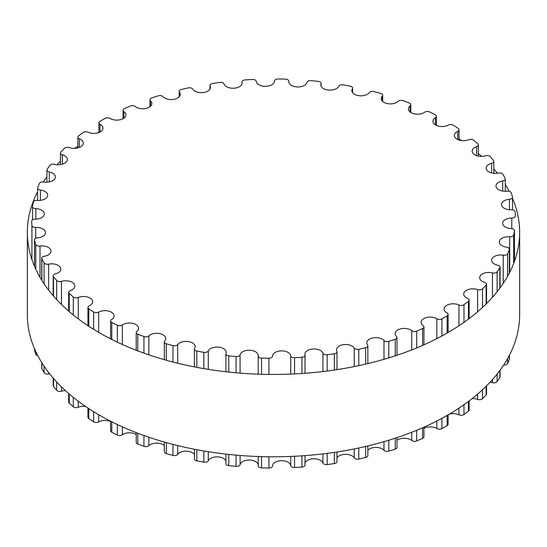 <?xml version="1.0" encoding="UTF-8"?>
<svg xmlns="http://www.w3.org/2000/svg" width="547" height="547" viewBox="0 0 547 547"><rect width="100%" height="100%" fill="white"/><g stroke="black" fill="none" stroke-linecap="round" stroke-linejoin="round"><path stroke-width="0.82" d="M446.988 312.905A9.108 5.258 180 0 1 444.061 309.041A9.108 5.258 180 0 1 449.278 304.289A9.108 5.258 180 0 1 458.954 304.987A3.528 2.038 0 0 0 463.979 304.665A241.883 139.649 0 0 0 468.444 301.267A3.528 2.038 0 0 0 469.128 300.057A3.528 2.038 0 0 0 467.617 298.388A9.108 5.258 180 0 1 463.719 294.074A9.108 5.258 180 0 1 468.382 289.486A9.108 5.258 180 0 1 477.599 289.602A3.528 2.038 0 0 0 482.502 288.891A241.883 139.649 0 0 0 486.126 285.172A3.528 2.038 0 0 0 486.55 284.201A3.528 2.038 0 0 0 484.628 282.382A9.108 5.258 180 0 1 479.664 277.705A9.108 5.258 180 0 1 492.444 272.891A3.528 2.038 0 0 0 497.134 271.804A241.883 139.649 0 0 0 499.842 267.839A3.528 2.038 0 0 0 500.074 267.114A3.528 2.038 0 0 0 497.708 265.192A9.108 5.258 180 0 1 491.603 260.228A9.108 5.258 180 0 1 503.213 255.175A3.528 2.038 0 0 0 507.602 253.726A241.883 139.649 0 0 0 509.353 249.582A3.528 2.038 0 0 0 509.435 249.131A3.528 2.038 0 0 0 506.604 247.135A9.108 5.258 180 0 1 499.308 241.979A9.108 5.258 180 0 1 509.701 236.776A3.528 2.038 0 0 0 513.708 234.998A241.883 139.649 0 0 0 514.46 230.752A3.528 2.038 0 0 0 514.474 230.574A3.528 2.038 0 0 0 511.165 228.543A9.108 5.258 180 0 1 502.631 223.292A9.108 5.258 180 0 1 511.787 218.034A3.528 2.038 0 0 0 515.336 215.997A3.528 2.038 0 0 0 515.336 215.962A241.883 139.649 0 0 0 515.083 211.696A3.528 2.038 0 0 0 511.301 209.768A9.108 5.258 180 0 1 501.524 204.523A9.108 5.258 180 0 1 509.435 199.306A3.528 2.038 0 0 0 512.505 197.289A3.528 2.038 0 0 0 512.464 196.975A241.883 139.649 0 0 0 511.206 192.77A3.528 2.038 0 0 0 507.001 191.149A9.108 5.258 180 0 1 495.992 186.007A9.108 5.258 180 0 1 502.693 180.941A3.528 2.038 0 0 0 505.284 178.972A3.528 2.038 0 0 0 505.141 178.39A241.883 139.649 0 0 0 502.905 174.322A3.528 2.038 0 0 0 498.351 173.05A9.108 5.258 180 0 1 486.153 168.107A9.108 5.258 180 0 1 491.678 163.273A3.528 2.038 0 0 0 493.818 161.399A3.528 2.038 0 0 0 493.497 160.551A241.883 139.649 0 0 0 490.324 156.702A3.528 2.038 0 0 0 485.517 155.799A9.108 5.258 180 0 1 472.177 151.143A9.108 5.258 180 0 1 476.594 146.637A3.528 2.038 0 0 0 478.31 144.887A3.528 2.038 0 0 0 477.757 143.799A241.883 139.649 0 0 0 473.709 140.23A3.528 2.038 0 0 0 468.731 139.717A9.108 5.258 180 0 1 459.275 140.114A9.108 5.258 180 0 1 454.331 135.437A9.108 5.258 180 0 1 457.73 131.342A3.528 2.038 0 0 0 459.049 129.755A3.528 2.038 0 0 0 458.215 128.436A241.883 139.649 0 0 0 453.36 125.222A3.528 2.038 0 0 0 448.308 125.099A9.108 5.258 180 0 1 438.455 126.104A9.108 5.258 180 0 1 432.951 121.277A9.108 5.258 180 0 1 435.439 117.667A3.528 2.038 0 0 0 436.403 116.272A3.528 2.038 0 0 0 435.227 114.754A241.883 139.649 0 0 0 429.662 111.95A3.528 2.038 0 0 0 424.629 112.231A9.108 5.258 180 0 1 414.51 113.892A9.108 5.258 180 0 1 408.431 108.935A9.108 5.258 180 0 1 410.127 105.879A3.528 2.038 0 0 0 410.783 104.696A3.528 2.038 0 0 0 409.231 103.007A241.883 139.649 0 0 0 403.057 100.669A3.528 2.038 0 0 0 398.134 101.339A9.108 5.258 180 0 1 387.898 103.698A9.108 5.258 180 0 1 381.225 98.631A9.108 5.258 180 0 1 382.271 96.19A3.528 2.038 0 0 0 382.674 95.24A3.528 2.038 0 0 0 380.705 93.414A241.883 139.649 0 0 0 374.032 91.581A3.528 2.038 0 0 0 369.321 92.634A9.108 5.258 180 0 1 359.119 95.718A9.108 5.258 180 0 1 351.844 90.563A9.108 5.258 180 0 1 352.384 88.778A3.528 2.038 0 0 0 352.596 88.088A3.528 2.038 0 0 0 350.183 86.152A241.883 139.649 0 0 0 343.14 84.86A3.528 2.038 0 0 0 338.723 86.276A9.108 5.258 180 0 1 328.726 90.091A9.108 5.258 180 0 1 320.836 84.881A9.108 5.258 180 0 1 321.034 83.787A3.528 2.038 0 0 0 321.11 83.363A3.528 2.038 0 0 0 318.231 81.359A241.883 139.649 0 0 0 310.949 80.635A3.528 2.038 0 0 0 306.908 82.378A9.108 5.258 180 0 1 297.281 86.939A9.108 5.258 180 0 1 288.768 81.688A9.108 5.258 180 0 1 288.795 81.305A3.528 2.038 0 0 0 288.802 81.154A3.528 2.038 0 0 0 285.452 79.117A241.883 139.649 0 0 0 278.067 78.973A3.528 2.038 0 0 0 274.464 81.011A3.528 2.038 0 0 0 274.464 81.024A9.108 5.258 180 0 1 274.471 81.052A9.108 5.258 180 0 1 265.651 86.303A9.108 5.258 180 0 1 256.276 81.38A3.528 2.038 0 0 0 252.44 79.479A241.883 139.649 0 0 0 245.09 79.917A3.528 2.038 0 0 0 241.979 81.941A3.528 2.038 0 0 0 242.013 82.228A9.108 5.258 180 0 1 242.102 82.973A9.108 5.258 180 0 1 233.904 88.204A9.108 5.258 180 0 1 224.072 84.012A3.528 2.038 0 0 0 219.826 82.426A241.883 139.649 0 0 0 212.646 83.438A3.528 2.038 0 0 0 210.007 85.414A3.528 2.038 0 0 0 210.144 85.975A9.108 5.258 180 0 1 210.492 87.417A9.108 5.258 180 0 1 202.91 92.6A9.108 5.258 180 0 1 192.79 89.154A3.528 2.038 0 0 0 188.216 87.917A241.883 139.649 0 0 0 181.337 89.482A3.528 2.038 0 0 0 179.156 91.363A3.528 2.038 0 0 0 179.45 92.19A9.108 5.258 180 0 1 180.23 94.31A9.108 5.258 180 0 1 173.255 99.417A9.108 5.258 180 0 1 163.013 96.703A3.528 2.038 0 0 0 158.186 95.841A241.883 139.649 0 0 0 151.745 97.927A3.528 2.038 0 0 0 149.994 99.691A3.528 2.038 0 0 0 150.514 100.757A9.108 5.258 180 0 1 151.868 103.513A9.108 5.258 180 0 1 145.495 108.532A9.108 5.258 180 0 1 135.294 106.521A3.528 2.038 0 0 0 130.309 106.05A241.883 139.649 0 0 0 124.422 108.627A3.528 2.038 0 0 0 123.068 110.227A3.528 2.038 0 0 0 123.868 111.526A9.108 5.258 180 0 1 125.94 114.863A9.108 5.258 180 0 1 120.155 119.759A9.108 5.258 180 0 1 110.145 118.432A3.528 2.038 0 0 0 105.099 118.35A241.883 139.649 0 0 0 99.875 121.372A3.528 2.038 0 0 0 98.877 122.788A3.528 2.038 0 0 0 100.012 124.285A9.108 5.258 180 0 1 102.939 128.148A9.108 5.258 180 0 1 97.722 132.9A9.108 5.258 180 0 1 88.046 132.21A3.528 2.038 0 0 0 83.021 132.524A241.883 139.649 0 0 0 78.556 135.923A3.528 2.038 0 0 0 77.872 137.133A3.528 2.038 0 0 0 79.383 138.801A9.108 5.258 180 0 1 83.281 143.116A9.108 5.258 180 0 1 78.618 147.704A9.108 5.258 180 0 1 69.401 147.594A3.528 2.038 0 0 0 64.498 148.299A241.883 139.649 0 0 0 60.874 152.018A3.528 2.038 0 0 0 60.45 152.989A3.528 2.038 0 0 0 62.372 154.808A9.108 5.258 180 0 1 67.336 159.485A9.108 5.258 180 0 1 54.556 164.298A3.528 2.038 0 0 0 49.866 165.385A241.883 139.649 0 0 0 47.158 169.358A3.528 2.038 0 0 0 46.926 170.076A3.528 2.038 0 0 0 49.292 171.997A9.108 5.258 180 0 1 55.397 176.961A9.108 5.258 180 0 1 43.787 182.014A3.528 2.038 0 0 0 39.398 183.464A241.883 139.649 0 0 0 37.647 187.607A3.528 2.038 0 0 0 37.565 188.059A3.528 2.038 0 0 0 40.396 190.055A9.108 5.258 180 0 1 47.692 195.211A9.108 5.258 180 0 1 37.299 200.414A3.528 2.038 0 0 0 33.292 202.192A241.883 139.649 0 0 0 32.54 206.438A3.528 2.038 0 0 0 32.526 206.616A3.528 2.038 0 0 0 35.835 208.653A9.108 5.258 180 0 1 44.369 213.898A9.108 5.258 180 0 1 35.213 219.156A3.528 2.038 0 0 0 31.664 221.193A3.528 2.038 0 0 0 31.664 221.227A241.883 139.649 0 0 0 31.917 225.494A3.528 2.038 0 0 0 35.699 227.429A9.108 5.258 180 0 1 45.476 232.666A9.108 5.258 180 0 1 37.565 237.883A3.528 2.038 0 0 0 34.495 239.901A3.528 2.038 0 0 0 34.536 240.215A241.883 139.649 0 0 0 35.794 244.42A3.528 2.038 0 0 0 39.999 246.041A9.108 5.258 180 0 1 51.008 251.182A9.108 5.258 180 0 1 44.307 256.249A3.528 2.038 0 0 0 41.716 258.218A3.528 2.038 0 0 0 41.859 258.806A241.883 139.649 0 0 0 44.095 262.868A3.528 2.038 0 0 0 48.649 264.139A9.108 5.258 180 0 1 60.847 269.083A9.108 5.258 180 0 1 55.322 273.917A3.528 2.038 0 0 0 53.182 275.791A3.528 2.038 0 0 0 53.503 276.638A241.883 139.649 0 0 0 56.676 280.495A3.528 2.038 0 0 0 61.483 281.39A9.108 5.258 180 0 1 74.823 286.047A9.108 5.258 180 0 1 70.406 290.553A3.528 2.038 0 0 0 68.69 292.303A3.528 2.038 0 0 0 69.243 293.39A241.883 139.649 0 0 0 73.291 296.959A3.528 2.038 0 0 0 78.269 297.472A9.108 5.258 180 0 1 87.725 297.083A9.108 5.258 180 0 1 92.669 301.753A9.108 5.258 180 0 1 89.27 305.848A3.528 2.038 0 0 0 87.951 307.441A3.528 2.038 0 0 0 88.785 308.754A241.883 139.649 0 0 0 93.64 311.968A3.528 2.038 0 0 0 98.692 312.091A9.108 5.258 180 0 1 108.545 311.086A9.108 5.258 180 0 1 114.05 315.913A9.108 5.258 180 0 1 111.561 319.523A3.528 2.038 0 0 0 110.597 320.918A3.528 2.038 0 0 0 111.773 322.436A241.883 139.649 0 0 0 117.338 325.239A3.528 2.038 0 0 0 122.371 324.959A9.108 5.258 180 0 1 132.49 323.298A9.108 5.258 180 0 1 138.569 328.255A9.108 5.258 180 0 1 136.873 331.311A3.528 2.038 0 0 0 136.217 332.494A3.528 2.038 0 0 0 137.769 334.183A241.883 139.649 0 0 0 143.943 336.521A3.528 2.038 0 0 0 148.866 335.851A9.108 5.258 180 0 1 159.102 333.492A9.108 5.258 180 0 1 165.775 338.559A9.108 5.258 180 0 1 164.729 341A3.528 2.038 0 0 0 164.326 341.95A3.528 2.038 0 0 0 166.295 343.776A241.883 139.649 0 0 0 172.968 345.608A3.528 2.038 0 0 0 177.679 344.555A9.108 5.258 180 0 1 187.881 341.478A9.108 5.258 180 0 1 195.156 346.627A9.108 5.258 180 0 1 194.616 348.412A3.528 2.038 0 0 0 194.404 349.109A3.528 2.038 0 0 0 196.817 351.037A241.883 139.649 0 0 0 203.86 352.33A3.528 2.038 0 0 0 208.277 350.914A9.108 5.258 180 0 1 218.274 347.099A9.108 5.258 180 0 1 226.164 352.309A9.108 5.258 180 0 1 225.966 353.403A3.528 2.038 0 0 0 225.89 353.834A3.528 2.038 0 0 0 228.769 355.837A241.883 139.649 0 0 0 236.051 356.562A3.528 2.038 0 0 0 240.092 354.812A9.108 5.258 180 0 1 249.719 350.251A9.108 5.258 180 0 1 258.232 355.502A9.108 5.258 180 0 1 258.205 355.885A3.528 2.038 0 0 0 258.198 356.035A3.528 2.038 0 0 0 261.548 358.073A241.883 139.649 0 0 0 268.933 358.217A3.528 2.038 0 0 0 272.536 356.179A3.528 2.038 0 0 0 272.536 356.172A9.108 5.258 180 0 1 272.529 356.145A9.108 5.258 180 0 1 281.349 350.887A9.108 5.258 180 0 1 290.724 355.81A3.528 2.038 0 0 0 294.56 357.711A241.883 139.649 0 0 0 301.91 357.28A3.528 2.038 0 0 0 305.021 355.256A3.528 2.038 0 0 0 304.987 354.962A9.108 5.258 180 0 1 304.898 354.224A9.108 5.258 180 0 1 313.096 348.986A9.108 5.258 180 0 1 322.928 353.177A3.528 2.038 0 0 0 327.174 354.764A241.883 139.649 0 0 0 334.354 353.752A3.528 2.038 0 0 0 336.993 351.783A3.528 2.038 0 0 0 336.856 351.222A9.108 5.258 180 0 1 336.508 349.772A9.108 5.258 180 0 1 344.09 344.589A9.108 5.258 180 0 1 354.21 348.042A3.528 2.038 0 0 0 358.784 349.273A241.883 139.649 0 0 0 365.663 347.707A3.528 2.038 0 0 0 367.844 345.827A3.528 2.038 0 0 0 367.55 345A9.108 5.258 180 0 1 366.77 342.88A9.108 5.258 180 0 1 373.745 337.772A9.108 5.258 180 0 1 383.987 340.487A3.528 2.038 0 0 0 388.814 341.355A241.883 139.649 0 0 0 395.255 339.263A3.528 2.038 0 0 0 397.006 337.499A3.528 2.038 0 0 0 396.486 336.432A9.108 5.258 180 0 1 395.132 333.677A9.108 5.258 180 0 1 401.505 328.658A9.108 5.258 180 0 1 411.706 330.668A3.528 2.038 0 0 0 416.691 331.147A241.883 139.649 0 0 0 422.578 328.569A3.528 2.038 0 0 0 423.932 326.962A3.528 2.038 0 0 0 423.132 325.663A9.108 5.258 180 0 1 421.06 322.327A9.108 5.258 180 0 1 426.845 317.431A9.108 5.258 180 0 1 436.855 318.757A3.528 2.038 0 0 0 441.901 318.839A241.883 139.649 0 0 0 447.125 315.824A3.528 2.038 0 0 0 448.123 314.402A3.528 2.038 0 0 0 446.988 312.905M449.47 414.052A9.108 5.258 180 0 1 458.954 414.79A3.528 2.038 0 0 0 463.979 414.476A241.883 139.649 0 0 0 468.444 411.077A3.528 2.038 0 0 0 469.128 409.867L469.128 400.93M472.088 398.647A9.108 5.258 180 0 1 477.599 399.406A3.528 2.038 0 0 0 482.502 398.701A241.883 139.649 0 0 0 486.126 394.982A3.528 2.038 0 0 0 486.55 394.011L486.55 385.854M489.996 382.305A9.108 5.258 180 0 1 492.444 382.702A3.528 2.038 0 0 0 497.134 381.615A241.883 139.649 0 0 0 499.842 377.642A3.528 2.038 0 0 0 500.074 376.924L500.074 370.223M503.678 365.04A3.528 2.038 0 0 0 507.602 363.536A241.883 139.649 0 0 0 509.353 359.393A3.528 2.038 0 0 0 509.435 358.941L509.435 355.188M34.495 348.671L34.495 349.711A3.528 2.038 0 0 0 34.536 350.025A241.883 139.649 0 0 0 35.794 354.23A3.528 2.038 0 0 0 37.839 355.721M41.716 362.511L41.716 368.028A3.528 2.038 0 0 0 41.859 368.61A241.883 139.649 0 0 0 44.095 372.678A3.528 2.038 0 0 0 48.649 373.95A9.108 5.258 180 0 1 49.647 373.779M53.182 378.059L53.182 385.601A3.528 2.038 0 0 0 53.503 386.449A241.883 139.649 0 0 0 56.676 390.298A3.528 2.038 0 0 0 61.483 391.201A9.108 5.258 180 0 1 65.421 390.599M68.69 393.512L68.69 402.113A3.528 2.038 0 0 0 69.243 403.201A241.883 139.649 0 0 0 73.291 406.77A3.528 2.038 0 0 0 78.269 407.283A9.108 5.258 180 0 1 85.523 406.428M87.951 408.062L87.951 417.245A3.528 2.038 0 0 0 88.785 418.564A241.883 139.649 0 0 0 93.64 421.778A3.528 2.038 0 0 0 98.692 421.901A9.108 5.258 180 0 1 110.597 421.6M110.597 421.217L110.597 430.728A3.528 2.038 0 0 0 111.773 432.246A241.883 139.649 0 0 0 117.338 435.05A3.528 2.038 0 0 0 122.371 434.769A9.108 5.258 180 0 1 136.217 434.537M136.217 432.636L136.217 442.304A3.528 2.038 0 0 0 137.769 443.993A241.883 139.649 0 0 0 143.943 446.331A3.528 2.038 0 0 0 148.866 445.661A9.108 5.258 180 0 1 164.326 445.525M164.326 442.051L164.326 451.76A3.528 2.038 0 0 0 166.295 453.586A241.883 139.649 0 0 0 172.968 455.419A3.528 2.038 0 0 0 177.679 454.366A9.108 5.258 180 0 1 186.028 451.179A9.108 5.258 180 0 1 194.404 454.345M194.404 449.258L194.404 458.912A3.528 2.038 0 0 0 196.817 460.847A241.883 139.649 0 0 0 203.86 462.14A3.528 2.038 0 0 0 208.277 460.724A9.108 5.258 180 0 1 217.152 456.861A9.108 5.258 180 0 1 225.89 460.827M225.89 454.106L225.89 463.637A3.528 2.038 0 0 0 228.769 465.641A241.883 139.649 0 0 0 236.051 466.365A3.528 2.038 0 0 0 240.092 464.622A9.108 5.258 180 0 1 249.323 460.054A9.108 5.258 180 0 1 258.198 464.854M258.205 465.695A3.528 2.038 0 0 0 258.198 465.846A3.528 2.038 0 0 0 261.548 467.883A241.883 139.649 0 0 0 268.933 468.027A3.528 2.038 0 0 0 272.536 465.989A3.528 2.038 0 0 0 272.536 465.976L272.536 465.989M272.536 465.914A9.108 5.258 180 0 1 281.384 460.697A9.108 5.258 180 0 1 290.724 465.62A3.528 2.038 0 0 0 294.56 467.521A241.883 139.649 0 0 0 301.91 467.083A3.528 2.038 0 0 0 305.021 465.059L305.021 455.624M305.021 463.152A9.108 5.258 180 0 1 313.855 458.776A9.108 5.258 180 0 1 322.928 462.988A3.528 2.038 0 0 0 327.174 464.574A241.883 139.649 0 0 0 334.354 463.562A3.528 2.038 0 0 0 336.993 461.586L336.993 451.979M336.993 457.887A9.108 5.258 180 0 1 345.581 454.325A9.108 5.258 180 0 1 354.21 457.846A3.528 2.038 0 0 0 358.784 459.083A241.883 139.649 0 0 0 365.663 457.518A3.528 2.038 0 0 0 367.844 455.637L367.844 445.942M367.844 450.215A9.108 5.258 180 0 1 375.96 447.432A9.108 5.258 180 0 1 383.987 450.297A3.528 2.038 0 0 0 388.814 451.159A241.883 139.649 0 0 0 395.255 449.073A3.528 2.038 0 0 0 397.006 447.309L397.006 437.607M397.006 440.287A9.108 5.258 180 0 1 411.706 440.479A3.528 2.038 0 0 0 416.691 440.95A241.883 139.649 0 0 0 422.578 438.373A3.528 2.038 0 0 0 423.932 436.773L423.932 427.166M423.932 428.301A9.108 5.258 180 0 1 436.855 428.568A3.528 2.038 0 0 0 441.901 428.65A241.883 139.649 0 0 0 447.125 425.628A3.528 2.038 0 0 0 448.123 424.212L448.123 414.838M27.35 232.325L27.35 314.675A246.15 142.111 0 0 0 99.445 415.166A246.15 142.111 0 0 0 367.7 445.976A246.15 142.111 0 0 0 519.65 314.675L519.65 232.325A246.15 142.111 180 0 1 367.7 363.618A246.15 142.111 180 0 1 99.445 332.808A246.15 142.111 180 0 1 27.35 232.325A246.15 142.111 180 0 1 37.565 191.812M43.322 181.96A246.15 142.111 180 0 1 46.926 176.777M57.004 164.695A246.15 142.111 180 0 1 60.45 161.146M74.912 148.353A246.15 142.111 180 0 1 77.872 146.07M97.53 132.948A246.15 142.111 180 0 1 98.877 132.162M459.049 138.938A246.15 142.111 180 0 1 461.477 140.572M478.31 153.488A246.15 142.111 180 0 1 481.579 156.401M493.818 168.941A246.15 142.111 180 0 1 497.353 173.221M505.284 184.489A246.15 142.111 180 0 1 509.161 191.279M512.505 198.329A246.15 142.111 180 0 1 519.65 232.325M458.954 304.987L458.954 325.766M458.954 408.124L458.954 414.79M463.979 304.665L463.979 322.333M463.979 404.691L463.979 414.476M468.444 301.267L468.444 319.092M468.444 401.45L468.444 411.077M477.599 289.602L477.599 311.763M477.599 394.12L477.599 399.406M482.502 288.891L482.502 307.393M482.502 389.751L482.502 398.701M486.126 285.172L486.126 303.927M486.126 386.278L486.126 394.982M492.444 272.891L492.444 297.26M492.444 379.618L492.444 382.702M497.134 271.804L497.134 291.701M497.134 374.059L497.134 381.615M499.842 267.839L499.842 288.173M499.842 370.531L499.842 377.642M503.213 255.175L503.213 283.38M507.602 253.726L507.602 276.242M507.602 358.6L507.602 363.536M509.353 249.582L509.353 273.001M509.353 355.359L509.353 359.393M509.701 236.776L509.701 272.317M513.708 234.998L513.708 263.367M514.46 230.752L514.46 261.343M511.787 218.034L511.787 228.598M509.435 199.306L509.435 209.733M502.693 180.941L502.693 191.081M491.678 163.273L491.678 172.941M476.594 146.637L476.594 155.649M457.73 131.342L457.73 139.533M435.439 117.667L435.439 124.887M410.127 105.879L410.127 111.991M382.271 96.19L382.271 101.079M352.384 88.778L352.384 92.354M321.034 83.787L321.034 85.982M288.795 81.305L288.795 82.077M242.013 82.228L242.013 83.712M210.144 85.975L210.144 88.86M179.45 92.19L179.45 96.429M150.514 100.757L150.514 106.268M123.868 111.526L123.868 118.207M100.012 124.285L100.012 132.012M79.383 138.801L79.383 147.423M62.372 154.808L62.372 164.168M49.292 171.997L49.292 181.925M40.396 190.055L40.396 200.366M35.835 208.653L35.835 219.142M31.917 225.494L31.917 259.565M35.699 227.429L35.699 238.369M34.536 240.215L34.536 266.41M34.536 348.767L34.536 350.025M35.794 244.42L35.794 269.22M35.794 351.577L35.794 354.23M39.999 246.041L39.999 277.295M41.859 258.806L41.859 280.399M41.859 362.757L41.859 368.61M44.095 262.868L44.095 283.845M44.095 366.203L44.095 372.678M48.649 264.139L48.649 290.142M48.649 372.5L48.649 373.95M53.503 276.638L53.503 296.071M53.503 378.428L53.503 386.449M56.676 280.495L56.676 299.592M56.676 381.95L56.676 390.298M61.483 281.39L61.483 304.522M61.483 386.879L61.483 391.201M69.243 293.39L69.243 311.626M69.243 393.984L69.243 403.201M73.291 296.959L73.291 314.997M73.291 397.354L73.291 406.77M78.269 297.472L78.269 318.874M78.269 401.231L78.269 407.283M88.785 308.754L88.785 326.251M88.785 408.609L88.785 418.564M93.64 311.968L93.64 329.342M93.64 411.7L93.64 421.778M98.692 312.091L98.692 332.371M98.692 414.729L98.692 421.901M111.773 322.436L111.773 339.455M111.773 421.812L111.773 432.246M117.338 325.239L117.338 342.176M117.338 424.534L117.338 435.05M122.371 324.959L122.371 344.494M122.371 426.851L122.371 434.769M137.769 334.183L137.769 350.873M137.769 433.231L137.769 443.993M143.943 336.521L143.943 353.157M143.943 435.515L143.943 446.331M148.866 335.851L148.866 354.873M148.866 437.224L148.866 445.661M166.295 343.776L166.295 360.247M166.295 442.605L166.295 453.586M172.968 345.608L172.968 362.039M172.968 444.396L172.968 455.419M177.679 344.555L177.679 363.222M177.679 445.579L177.679 454.366M196.817 351.037L196.817 367.365M196.817 449.716L196.817 460.847M203.86 352.33L203.86 368.63M203.86 450.988L203.86 462.14M208.277 350.914L208.277 369.355M208.277 451.713L208.277 460.724M228.769 355.837L228.769 372.069M228.769 454.427L228.769 465.641M236.051 356.562L236.051 372.781M236.051 455.138L236.051 466.365M240.092 354.812L240.092 373.122M240.092 455.48L240.092 464.622M261.548 358.073L261.548 374.264M261.548 456.622L261.548 467.883M268.933 358.217L268.933 374.408M268.933 456.766L268.933 468.027M290.724 355.81L290.724 374.086M290.724 456.444L290.724 465.62M294.56 357.711L294.56 373.916M294.56 456.273L294.56 467.521M301.91 357.28L301.91 373.485M301.91 455.842L301.91 467.083M322.928 353.177L322.928 371.543M322.928 453.894L322.928 462.988M327.174 354.764L327.174 371.016M327.174 453.374L327.174 464.574M334.354 353.752L334.354 370.025M334.354 452.383L334.354 463.562M354.21 348.042L354.21 366.579M354.21 448.937L354.21 457.846M358.784 349.273L358.784 365.635M358.784 447.986L358.784 459.083M365.663 347.707L365.663 364.097M365.663 446.455L365.663 457.518M383.987 340.487L383.987 359.317M383.987 441.668L383.987 450.297M388.814 341.355L388.814 357.875M388.814 440.232L388.814 451.159M395.255 339.263L395.255 355.83M395.255 438.188L395.255 449.073M411.706 330.668L411.706 349.923M411.706 432.274L411.706 440.479M416.691 331.147L416.691 347.913M416.691 430.27L416.691 440.95M422.578 328.569L422.578 345.403M422.578 427.761L422.578 438.373M436.855 318.757L436.855 338.634M436.855 420.992L436.855 428.568M441.901 318.839L441.901 335.974M441.901 418.325L441.901 428.65M447.125 315.824L447.125 333.055M447.125 415.412L447.125 425.628M469.128 300.057L469.128 318.58M486.55 284.201L486.55 303.503M500.074 267.114L500.074 287.866M509.435 249.131L509.435 272.83M514.474 230.574L514.474 261.309M512.505 197.289L512.505 209.836M505.284 178.972L505.284 191.265M493.818 161.399L493.818 173.296M478.31 144.887L478.31 156.114M459.049 129.755L459.049 140.046M436.403 116.272L436.403 125.4M410.783 104.696L410.783 112.463M382.674 95.24L382.674 101.475M352.596 88.088L352.596 92.655M321.11 83.363L321.11 86.173M288.802 81.154L288.802 82.146M241.979 81.941L241.979 83.848M210.007 85.414L210.007 89.113M179.156 91.363L179.156 96.785M149.994 99.691L149.994 106.713M123.068 110.227L123.068 118.699M98.877 122.788L98.877 132.524M77.872 137.133L77.872 147.916M60.45 152.989L60.45 164.585M46.926 170.076L46.926 182.206M37.565 188.059L37.565 200.434M32.526 206.616L32.526 219.86M34.495 239.901L34.495 266.314M41.716 258.218L41.716 280.153M53.182 275.791L53.182 295.701M68.69 292.303L68.69 311.154M87.951 307.441L87.951 325.704M110.597 320.918L110.597 338.86M136.217 332.494L136.217 350.278M164.326 341.95L164.326 359.694M194.404 349.109L194.404 366.9M225.89 353.834L225.89 371.748M258.198 356.035L258.198 374.162M258.198 456.519L258.198 465.846M305.021 355.256L305.021 373.266M336.993 351.783L336.993 369.628M367.844 345.827L367.844 363.584M397.006 337.499L397.006 355.249M423.932 326.962L423.932 344.808M448.123 314.402L448.123 332.48"/></g></svg>
